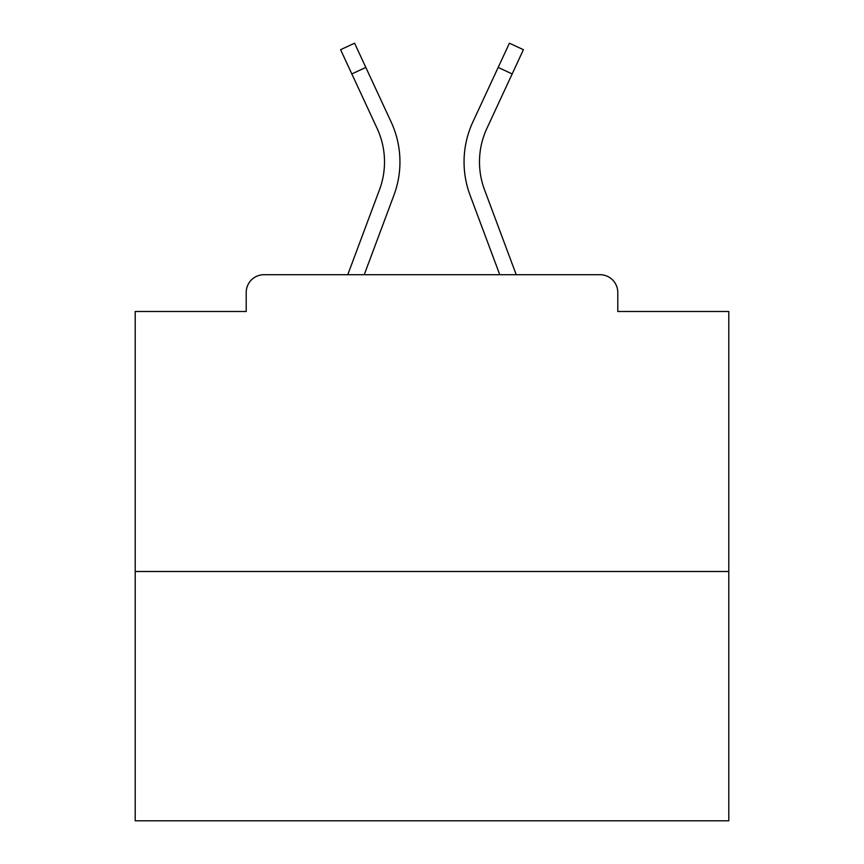 <?xml version="1.0" encoding="UTF-8"?>
<svg xmlns="http://www.w3.org/2000/svg" width="864" height="864" viewBox="0 0 864 864"><rect width="100%" height="100%" fill="white"/><g stroke="black" fill="none" stroke-linecap="round" stroke-linejoin="round"><path stroke-width="1.3" d="M617.792 311.504L617.792 292.507L617.792 311.504L728.795 311.504L728.795 820.8L135.205 820.8L135.205 311.504L246.208 311.504L246.208 292.507L246.208 311.504M728.795 571.493L135.205 571.493M617.792 292.507A17.809 17.809 0 0 0 599.983 274.698L264.017 274.698A17.809 17.809 0 0 0 246.208 292.507M599.983 274.698L524.599 274.698M339.401 274.698L264.017 274.698M393.952 195.134L364.241 274.698L393.952 195.134A94.975 94.975 0 0 0 391.122 121.943L365.828 67.435L351.832 73.926L340.589 49.691L354.586 43.2L365.828 67.435M379.49 189.734L347.771 274.698L379.49 189.734A79.542 79.542 0 0 0 384.512 161.914A79.542 79.542 0 0 1 379.49 189.734A79.542 79.542 0 0 0 384.512 161.914A79.542 79.542 0 0 1 379.49 189.734A79.542 79.542 0 0 0 384.512 161.914A79.542 79.542 0 0 1 379.49 189.734M479.488 161.914A79.542 79.542 0 0 0 484.51 189.734L516.229 274.698L484.51 189.734A79.542 79.542 0 0 1 479.488 161.914A79.542 79.542 0 0 0 484.51 189.734A79.542 79.542 0 0 1 479.488 161.914A79.542 79.542 0 0 0 484.51 189.734A79.542 79.542 0 0 1 479.488 161.914A79.542 79.542 0 0 0 484.51 189.734A79.542 79.542 0 0 1 479.488 161.914A79.542 79.542 0 0 0 484.51 189.734A79.542 79.542 0 0 1 479.488 161.914A79.542 79.542 0 0 0 484.51 189.734A79.542 79.542 0 0 1 479.488 161.914A79.542 79.542 0 0 0 484.51 189.734A79.542 79.542 0 0 1 479.488 161.914A79.542 79.542 0 0 0 484.51 189.734A79.542 79.542 0 0 1 479.488 161.914A79.542 79.542 0 0 0 484.51 189.734A79.542 79.542 0 0 1 479.488 161.914A79.542 79.542 0 0 0 484.51 189.734A79.542 79.542 0 0 1 479.488 161.914A79.542 79.542 0 0 0 484.51 189.734A79.542 79.542 0 0 1 479.488 161.914A79.542 79.542 0 0 0 484.51 189.734A79.542 79.542 0 0 1 479.488 161.914A79.542 79.542 0 0 0 484.51 189.734A79.542 79.542 0 0 1 479.488 161.914A79.542 79.542 0 0 0 484.51 189.734A79.542 79.542 0 0 1 479.488 161.914A79.542 79.542 0 0 0 484.51 189.734A79.542 79.542 0 0 1 479.488 161.914A79.542 79.542 0 0 0 484.51 189.734A79.542 79.542 0 0 1 479.488 161.914A79.542 79.542 0 0 0 484.51 189.734A79.542 79.542 0 0 1 479.488 161.914A79.542 79.542 0 0 0 484.51 189.734A79.542 79.542 0 0 1 479.488 161.914A79.542 79.542 0 0 0 484.51 189.734A79.542 79.542 0 0 1 479.488 161.914A79.542 79.542 0 0 0 484.51 189.734A79.542 79.542 0 0 1 486.875 128.444A79.542 79.542 0 0 0 479.488 161.914A79.542 79.542 0 0 1 486.875 128.444A79.542 79.542 0 0 0 479.488 161.914A79.542 79.542 0 0 1 486.875 128.444A79.542 79.542 0 0 0 479.488 161.914A79.542 79.542 0 0 1 486.875 128.444A79.542 79.542 0 0 0 479.488 161.914A79.542 79.542 0 0 1 486.875 128.444A79.542 79.542 0 0 0 479.488 161.914A79.542 79.542 0 0 1 486.875 128.444A79.542 79.542 0 0 0 479.488 161.914A79.542 79.542 0 0 1 486.875 128.444A79.542 79.542 0 0 0 479.488 161.914A79.542 79.542 0 0 1 486.875 128.444A79.542 79.542 0 0 0 479.488 161.914A79.542 79.542 0 0 1 486.875 128.444A79.542 79.542 0 0 0 479.488 161.914A79.542 79.542 0 0 1 486.875 128.444A79.542 79.542 0 0 0 479.488 161.914A79.542 79.542 0 0 1 486.875 128.444A79.542 79.542 0 0 0 479.488 161.914A79.542 79.542 0 0 1 486.875 128.444A79.542 79.542 0 0 0 479.488 161.914A79.542 79.542 0 0 1 486.875 128.444A79.542 79.542 0 0 0 479.488 161.914A79.542 79.542 0 0 1 486.875 128.444A79.542 79.542 0 0 0 479.488 161.914A79.542 79.542 0 0 1 486.875 128.444A79.542 79.542 0 0 0 479.488 161.914A79.542 79.542 0 0 1 486.875 128.444A79.542 79.542 0 0 0 479.488 161.914A79.542 79.542 0 0 1 486.875 128.444A79.542 79.542 0 0 0 479.488 161.914A79.542 79.542 0 0 1 486.875 128.444A79.542 79.542 0 0 0 479.488 161.914A79.542 79.542 0 0 1 486.875 128.444A79.542 79.542 0 0 0 479.488 161.914A79.542 79.542 0 0 1 486.875 128.444L512.168 73.926L498.172 67.435L509.414 43.2L523.411 49.691L512.168 73.926M470.048 195.134L499.759 274.698L470.048 195.134A94.975 94.975 0 0 1 472.878 121.943L498.172 67.435M377.125 128.444A79.542 79.542 0 0 1 384.512 161.914A79.542 79.542 0 0 0 377.125 128.444A79.542 79.542 0 0 1 384.512 161.914A79.542 79.542 0 0 0 377.125 128.444A79.542 79.542 0 0 1 384.512 161.914A79.542 79.542 0 0 0 377.125 128.444A79.542 79.542 0 0 1 384.512 161.914A79.542 79.542 0 0 0 377.125 128.444L351.832 73.926"/></g></svg>
